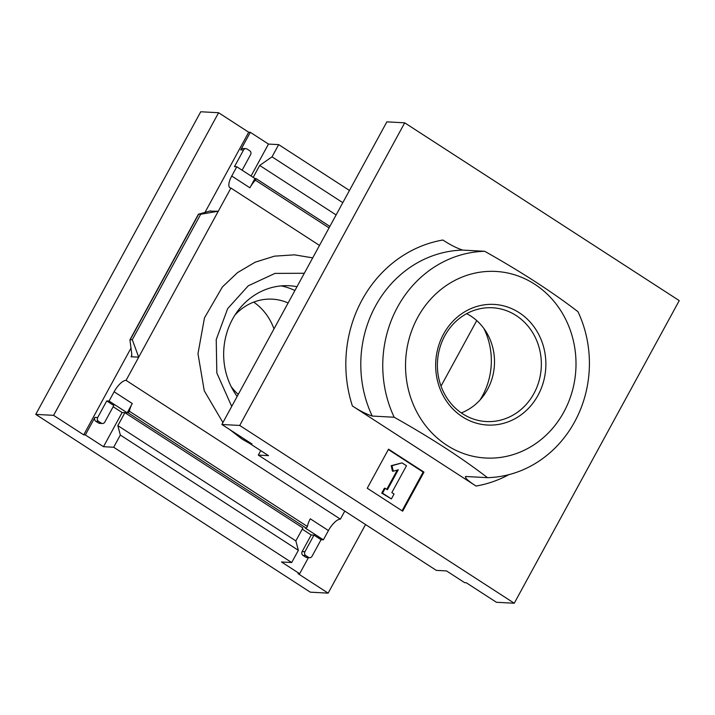 <?xml version="1.0" encoding="UTF-8"?>
<svg xmlns="http://www.w3.org/2000/svg" width="715" height="715" viewBox="0 0 715 715"><rect width="100%" height="100%" fill="white"/><g stroke="black" fill="none" stroke-linecap="round" stroke-linejoin="round"><path stroke-width="1.07" d="M479.997 400.016A67.952 61.982 93.1 0 0 483.876 328.489M250.742 443.184L250.348 443.89L251.975 443.979L221.865 424.487L239.713 425.452L514.255 603.237L679.25 300.613L404.708 122.828L386.86 121.863L221.865 424.487M514.255 603.237L496.407 602.271L466.296 582.77L464.678 582.68L446.518 570.928L436.32 570.373L258.312 455.098L268.509 455.652L250.348 443.89M260.752 450.629L258.312 455.098M239.713 425.452L404.708 122.828M352.406 405.968L476.074 486.057C468.531 481.267 465.009 478.076 465.528 476.476L487.496 477.665A113.247 103.3 93.1 0 0 577.979 311.713C552.123 291.845 521.021 271.709 484.672 251.287A113.247 103.3 93.1 0 0 394.188 417.247L372.22 416.05C366.205 414.092 359.6 410.732 352.406 405.968A124.571 113.622 93.1 0 1 442.889 240.017C450.084 244.78 456.688 248.141 462.703 250.098L484.672 251.287M423.968 472.123L388.54 449.181L367.251 488.229L402.679 511.171L423.968 472.123L423.155 472.079L402.062 510.769M489.605 271.351A93.433 85.219 93.1 0 0 416.863 412.081A93.433 85.219 93.1 0 0 563.831 412.046A93.433 85.219 93.1 0 0 564.671 317.38A93.433 85.219 93.1 0 0 489.605 271.351M487.496 477.665C461.675 457.823 430.573 437.678 394.188 417.247M519.162 312.661A60.409 55.1 93.1 0 0 435.667 364.275A60.409 55.1 93.1 0 0 517.481 417.256A60.409 55.1 93.1 0 0 519.162 312.661M388.352 449.538L423.155 472.079M394.054 494.029L391.838 492.59L406.478 465.751L402.044 462.882L392.017 465.724L393.268 471.203L398.282 469.782L387.414 489.73L385.197 488.291L382.534 493.171L391.391 498.909L394.054 494.029M393.268 471.203L392.455 471.167L391.212 465.688L402.044 462.882M391.212 465.688L392.017 465.724M386.788 489.328L397.29 470.068M391.391 498.909L381.721 493.127L384.384 488.247L385.197 488.291M381.721 493.127L382.534 493.171M461.282 412.895A53.643 48.924 93.1 0 0 494.235 367.483A53.643 48.924 93.1 0 0 470.783 316.039A53.643 48.924 93.1 0 0 466.663 313.662M516.15 315.538A56.977 51.972 93.1 0 0 488.846 307.7A56.977 51.972 93.1 0 0 437.473 361.844A56.977 51.972 93.1 0 0 482.679 421.215A56.977 51.972 93.1 0 0 538.466 382.847A56.977 51.972 93.1 0 0 516.15 315.538M328.435 530.566L310.283 518.804A13.594 4.933 122.9 0 0 307.459 526.535L306.226 528.135L305.225 528.081L323.377 539.834L328.435 530.566A13.594 4.933 122.9 0 1 340.385 519.153L126.063 380.362A13.594 4.933 -57.1 0 0 114.114 391.775L109.055 401.052L127.216 412.805L128.217 412.859L129.451 411.268A13.594 4.933 -57.1 0 1 132.266 403.528L114.114 391.775M323.377 539.834L321.062 539.709L312.017 556.306A2.833 2.583 93.1 0 1 309.649 557.7L306.869 557.548A2.833 2.583 93.1 0 1 305.689 557.164L303.035 555.439A2.833 2.583 93.1 0 1 302.15 551.569L311.195 534.972L302.239 529.172M308.424 557.637L299.656 573.725L298.03 573.636L328.14 593.137L310.292 592.172L35.75 414.387L200.745 111.763L218.593 112.729L53.598 415.352L83.709 434.854L85.326 434.943L94.907 417.372A2.833 2.583 93.1 0 0 95.792 421.242L98.456 422.958A2.833 2.583 93.1 0 0 99.626 423.352L102.406 423.503A2.833 2.583 93.1 0 0 104.774 422.109L113.828 405.512L106.741 400.927L109.055 401.052M344.782 511.091L340.385 519.153M126.063 380.362L138.701 357.178L131.059 356.767L131.614 356.401L131.739 353.728L129.924 339.831L132.293 339.723L138.701 357.178L218.272 211.238L210.442 211.157M132.293 339.723L200.692 214.259L218.272 211.238L230.918 188.054A13.594 4.933 -57.1 0 1 229.917 187.741A13.594 4.933 -57.1 0 1 231.74 176.033L236.799 166.765L234.475 166.64L243.529 150.043L240.741 149.891L250.321 132.32L248.704 132.23L204.946 212.48M130.899 348.294L83.709 434.854M102.406 423.503A2.833 2.583 93.1 0 1 101.235 423.11L98.572 421.394A2.833 2.583 93.1 0 1 97.696 417.515L106.741 400.927M299.656 573.725L281.495 561.972L291.693 562.526L298.352 550.318L295.849 540.898L302.91 527.956L124.893 412.68L122.113 412.528L113.158 406.728M321.062 539.709L313.974 535.124L311.195 534.972M319.498 245.415L230.918 188.054M329.052 227.888L255.425 180.207A13.594 4.933 -57.1 0 0 249.893 187.795L254.951 178.518L236.799 166.765M255.425 180.207L256.042 178.598L254.951 178.518M313.974 535.124L304.93 551.721A2.833 2.583 93.1 0 0 305.814 555.591L308.469 557.316A2.833 2.583 93.1 0 0 309.649 557.7M243.529 150.043A2.833 2.583 93.1 0 1 247.068 149.033L249.732 150.758A2.833 2.583 93.1 0 1 250.607 154.628L242.117 170.206M245.897 148.649L243.109 148.497A2.833 2.583 93.1 0 0 240.741 149.891M85.326 434.943L103.487 446.696L113.685 447.25L120.334 435.051L117.841 425.631L124.893 412.68M53.598 415.352L35.75 414.387M291.693 562.526L113.685 447.25M298.352 550.318L120.334 435.051M295.849 540.898L117.841 425.631M248.704 132.23L218.593 112.729M349.456 190.458L278.68 144.627L268.483 144.072L250.321 132.32M253.19 177.374L259.688 165.442L272.022 156.835L278.68 144.627M336.113 214.938L259.688 165.442M342.807 202.667L272.022 156.835M237.148 396.441A67.952 61.982 -86.9 0 1 230.632 322.903A67.952 61.982 -86.9 0 1 289.334 285.75A67.952 61.982 -86.9 0 1 296.984 286.697M476.735 320.597L441.012 386.118M365.544 524.542L328.14 593.137M200.692 214.259L198.681 214.151L130.273 339.607M198.681 214.151L210.63 210.818M251.072 176.006L268.483 144.072M103.487 446.696L122.113 412.528M127.216 412.805L132.266 403.528M281.192 285.902A67.952 61.982 -86.9 0 1 294.902 290.513M238.265 394.403A53.643 48.924 -86.9 0 1 231.124 386.511M235.003 314.984A53.643 48.924 -86.9 0 1 275.722 299.478A53.643 48.924 -86.9 0 1 288.118 302.963M253.718 302.105A56.977 51.972 -86.9 0 1 273.988 328.882M476.074 486.057A124.571 113.622 93.1 0 0 508.874 474.653M462.703 250.098A113.247 103.3 93.1 0 0 372.22 416.05M131.846 355.31L131.059 356.767M97.696 417.515L94.907 417.372M306.226 528.135L128.217 412.859M307.459 526.535L129.451 411.268M231.74 176.033L249.893 187.795M329.847 226.423L256.095 178.661M308.469 557.316L305.689 557.164M305.814 555.591L303.035 555.439M304.93 551.721L302.15 551.569M98.572 421.394L95.792 421.242M101.235 423.11L98.456 422.958M329.856 226.405L256.042 178.598M198.493 214.08L129.924 339.831M304.313 273.264L274.989 273.389L248.284 285.794L227.674 308.603L216.225 339.589L216.824 372.944L231.705 406.424M229.899 429.688L241.929 439.019L250.375 443.845M222.919 422.547L204.258 390.783L197.975 353.684L204.463 317.907L222.401 286.938L237.532 272.621L255.166 262.191L274.462 256.158L294.5 254.844L312.705 257.865"/></g></svg>
